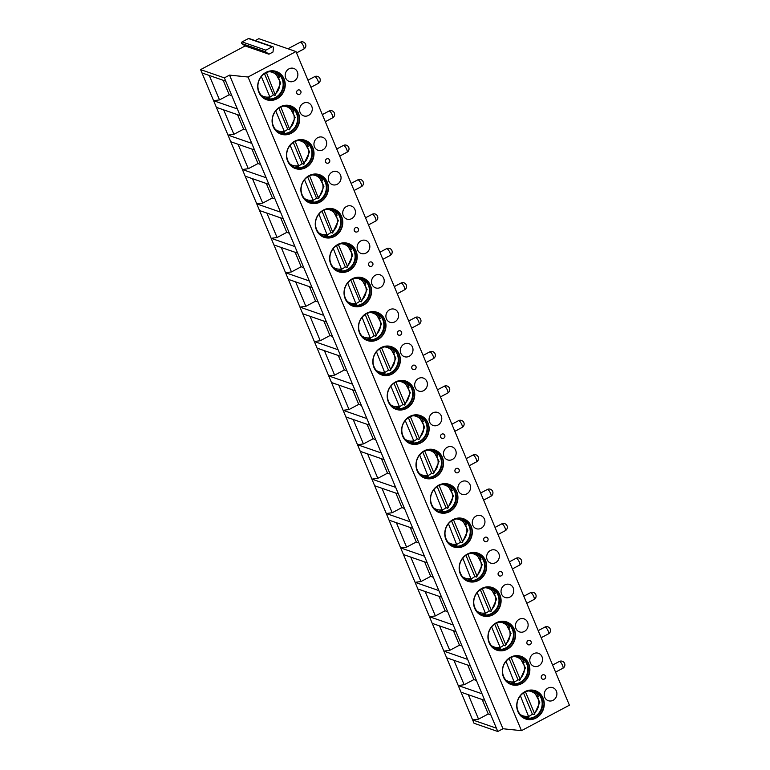 <?xml version="1.0" encoding="UTF-8"?>
<svg xmlns="http://www.w3.org/2000/svg" width="770" height="770" viewBox="0 0 770 770"><rect width="100%" height="100%" fill="white"/><g stroke="black" fill="none" stroke-linecap="round" stroke-linejoin="round"><path stroke-width="1.16" d="M255.207 40.618L258.845 38.683L295.978 51.561L569.405 705.204L521.463 730.663L502.964 728.747L497.786 731.5L474.022 723.261L472.636 719.94L478.545 719.151L488.247 713.992L490.837 714.887M502.964 728.747L229.537 75.114L224.359 77.866L225.754 81.177L201.99 72.938L216.38 107.338L240.144 115.587L251.761 143.345L254.533 149.986L230.769 141.738L245.158 176.147L268.922 184.386L280.54 212.154L283.312 218.786L259.548 210.547L273.937 244.947L297.701 253.186L309.319 280.954L312.091 287.595L288.327 279.346L302.726 313.756L326.49 321.995L340.879 356.394L317.115 348.156L331.504 382.555L355.268 390.794L366.886 418.562L369.658 425.204L345.894 416.955L360.283 451.364L384.047 459.603L395.664 487.372L398.436 494.003L374.672 485.764L389.062 520.164L412.826 528.403L427.225 562.812L403.461 554.564L417.85 588.963L441.614 597.212L456.004 631.612L432.24 623.373L446.629 657.773L470.393 666.012L482.01 693.78L484.782 700.421L461.018 692.172L472.636 719.94L496.4 728.179L497.786 731.5M201.99 72.938L200.595 69.618L245.149 45.959L241.924 43.601A0.991 0.905 -70.9 0 1 242.098 41.907L248.402 38.558A0.991 0.905 -70.9 0 1 249.095 38.5L272.859 46.739A0.991 0.905 -70.9 0 1 273.437 47.73L272.994 52.033L268.913 54.198L265.689 51.85A0.991 0.905 -70.9 0 1 265.862 50.156L272.166 46.806A0.991 0.905 -70.9 0 1 272.859 46.739M216.38 107.338L227.987 135.106L233.897 134.317L243.609 129.158L246.198 130.053M230.769 141.738L227.987 135.106L251.761 143.345M245.158 176.147L256.776 203.906L262.686 203.116L272.387 197.967L274.977 198.862M259.548 210.547L256.776 203.906L280.54 212.154M273.937 244.947L285.555 272.715L291.464 271.925L301.176 266.767L303.755 267.662M288.327 279.346L285.555 272.715L309.319 280.954M302.726 313.756L314.333 341.514L320.243 340.725L329.955 335.566L332.544 336.471M317.115 348.156L314.333 341.514L338.097 349.763M331.504 382.555L343.122 410.323L349.031 409.534L358.733 404.375L361.322 405.27M345.894 416.955L343.122 410.323L366.886 418.562M360.283 451.364L371.9 479.123L377.81 478.334L387.512 473.175L390.101 474.079M374.672 485.764L371.9 479.123L395.664 487.372M389.062 520.164L400.679 547.932L406.589 547.133L416.3 541.984L418.88 542.879M403.461 554.564L400.679 547.932L424.443 556.171M417.85 588.963L429.458 616.731L435.368 615.942L445.079 610.783L447.668 611.688M432.24 623.373L429.458 616.731L453.222 624.98M446.629 657.773L458.246 685.541L464.156 684.742L473.858 679.592L476.447 680.488M461.018 692.172L458.246 685.541L482.01 693.78M468.314 694.704L478.545 719.151M224.359 77.866L200.595 69.618M240.144 115.587L237.362 108.945L213.598 100.706L219.508 99.907L229.219 94.758L231.809 95.653M268.922 184.386L266.15 177.755L242.386 169.506L248.296 168.717L257.998 163.558L260.587 164.453M297.701 253.186L294.929 246.554L271.165 238.315L277.075 237.516L286.777 232.367L289.366 233.262M326.49 321.995L323.708 315.353L299.944 307.114L305.854 306.325L315.565 301.166L318.145 302.061M355.268 390.794L352.487 384.163L328.723 375.924L334.632 375.125L344.344 369.975L346.933 370.87M384.047 459.603L381.275 452.962L357.511 444.723L363.421 443.934L373.123 438.775L375.712 439.67M412.826 528.403L410.054 521.771L386.29 513.523L392.2 512.733L401.911 507.584L404.491 508.479M441.614 597.212L438.833 590.571L415.069 582.332L420.978 581.543L430.69 576.384L433.279 577.279M470.393 666.012L467.621 659.38L443.857 651.131L449.757 650.342L459.469 645.193L462.058 646.088M225.754 81.177L237.362 108.945M484.782 700.421L496.4 728.179M456.004 631.612L467.621 659.38M427.225 562.812L438.833 590.571M398.436 494.003L410.054 521.771M369.658 425.204L381.275 452.962M340.879 356.394L352.487 384.163M312.091 287.595L323.708 315.353M283.312 218.786L294.929 246.554M254.533 149.986L266.15 177.755M482.193 699.516L488.247 713.992M453.925 660.304L464.156 684.742M467.804 665.116L473.858 679.592M439.535 625.904L449.757 650.342M453.414 630.717L459.469 645.193M425.146 591.495L435.368 615.942M439.025 596.317L445.079 610.783M410.757 557.095L420.978 581.543M424.636 561.907L430.69 576.384M396.367 522.695L406.589 547.133M410.246 527.508L416.3 541.984M381.978 488.296L392.2 512.733M395.857 493.108L401.911 507.584M367.588 453.896L377.81 478.334M381.458 458.708L387.512 473.175M353.189 419.486L363.421 443.934M367.069 424.299L373.123 438.775M338.8 385.087L349.031 409.534M352.679 389.899L358.733 404.375M324.411 350.687L334.632 375.125M338.29 355.499L344.344 369.975M310.021 316.287L320.243 340.725M323.9 321.1L329.955 335.566M295.632 281.878L305.854 306.325M309.511 286.7L315.565 301.166M281.243 247.478L291.464 271.925M295.122 252.291L301.176 266.767M266.853 213.078L277.075 237.516M280.723 217.891L286.777 232.367M252.454 178.678L262.686 203.116M266.333 183.491L272.387 197.967M238.065 144.269L248.296 168.717M251.944 149.091L257.998 163.558M223.675 109.869L233.897 134.317M237.555 114.682L243.609 129.158M295.978 51.561L248.046 77.019L229.537 75.114M245.149 45.959L268.913 54.198M521.463 730.663L248.046 77.019M258.845 92.313A14.948 13.629 109.1 0 0 266.564 99.725A14.948 13.629 109.1 0 0 281.435 95.191A14.948 13.629 109.1 0 0 284.082 78.906A14.948 13.629 109.1 0 0 276.363 71.485A14.948 13.629 109.1 0 0 261.482 76.028A14.948 13.629 109.1 0 0 258.845 92.313M297.345 71.86A6.901 6.295 109.1 0 0 293.784 68.434A6.901 6.295 109.1 0 0 286.921 70.532A6.901 6.295 109.1 0 0 285.699 78.049A6.901 6.295 109.1 0 0 289.26 81.466A6.901 6.295 109.1 0 0 296.132 79.377A6.901 6.295 109.1 0 0 297.345 71.86M273.235 126.713A14.948 13.629 109.1 0 0 280.954 134.124A14.948 13.629 109.1 0 0 295.834 129.591A14.948 13.629 109.1 0 0 298.471 113.305A14.948 13.629 109.1 0 0 290.752 105.894A14.948 13.629 109.1 0 0 275.872 110.428A14.948 13.629 109.1 0 0 273.235 126.713M311.744 106.26A6.901 6.295 109.1 0 0 308.173 102.834A6.901 6.295 109.1 0 0 301.311 104.932A6.901 6.295 109.1 0 0 300.088 112.449A6.901 6.295 109.1 0 0 303.659 115.875A6.901 6.295 109.1 0 0 310.522 113.777A6.901 6.295 109.1 0 0 311.744 106.26M287.624 161.113A14.948 13.629 109.1 0 0 295.343 168.534A14.948 13.629 109.1 0 0 310.223 163.991A14.948 13.629 109.1 0 0 312.861 147.705A14.948 13.629 109.1 0 0 305.141 140.294A14.948 13.629 109.1 0 0 290.261 144.827A14.948 13.629 109.1 0 0 287.624 161.113M326.133 140.66A6.901 6.295 109.1 0 0 322.563 137.243A6.901 6.295 109.1 0 0 315.7 139.332A6.901 6.295 109.1 0 0 314.478 146.849A6.901 6.295 109.1 0 0 318.048 150.275A6.901 6.295 109.1 0 0 324.911 148.177A6.901 6.295 109.1 0 0 326.133 140.66M302.013 195.513A14.948 13.629 109.1 0 0 309.733 202.934A14.948 13.629 109.1 0 0 324.613 198.4A14.948 13.629 109.1 0 0 327.25 182.115A14.948 13.629 109.1 0 0 319.531 174.694A14.948 13.629 109.1 0 0 304.66 179.227A14.948 13.629 109.1 0 0 302.013 195.513M340.523 175.069A6.901 6.295 109.1 0 0 336.952 171.643A6.901 6.295 109.1 0 0 330.089 173.741A6.901 6.295 109.1 0 0 328.867 181.248A6.901 6.295 109.1 0 0 332.438 184.675A6.901 6.295 109.1 0 0 339.3 182.586A6.901 6.295 109.1 0 0 340.523 175.069M316.403 229.922A14.948 13.629 109.1 0 0 324.122 237.333A14.948 13.629 109.1 0 0 339.002 232.8A14.948 13.629 109.1 0 0 341.639 216.514A14.948 13.629 109.1 0 0 333.92 209.094A14.948 13.629 109.1 0 0 319.05 213.637A14.948 13.629 109.1 0 0 316.403 229.922M354.912 209.469A6.901 6.295 109.1 0 0 351.351 206.042A6.901 6.295 109.1 0 0 344.479 208.141A6.901 6.295 109.1 0 0 343.266 215.658A6.901 6.295 109.1 0 0 346.827 219.075A6.901 6.295 109.1 0 0 353.69 216.986A6.901 6.295 109.1 0 0 354.912 209.469M330.792 264.322A14.948 13.629 109.1 0 0 338.521 271.733A14.948 13.629 109.1 0 0 353.392 267.2A14.948 13.629 109.1 0 0 356.038 250.914A14.948 13.629 109.1 0 0 348.31 243.503A14.948 13.629 109.1 0 0 333.439 248.036A14.948 13.629 109.1 0 0 330.792 264.322M369.302 243.869A6.901 6.295 109.1 0 0 365.74 240.442A6.901 6.295 109.1 0 0 358.868 242.54A6.901 6.295 109.1 0 0 357.655 250.058A6.901 6.295 109.1 0 0 361.217 253.484A6.901 6.295 109.1 0 0 368.079 251.386A6.901 6.295 109.1 0 0 369.302 243.869M345.181 298.721A14.948 13.629 109.1 0 0 352.91 306.142A14.948 13.629 109.1 0 0 367.781 301.599A14.948 13.629 109.1 0 0 370.428 285.314A14.948 13.629 109.1 0 0 362.699 277.903A14.948 13.629 109.1 0 0 347.828 282.436A14.948 13.629 109.1 0 0 345.181 298.721M383.691 278.268A6.901 6.295 109.1 0 0 380.13 274.851A6.901 6.295 109.1 0 0 373.267 276.94A6.901 6.295 109.1 0 0 372.045 284.457A6.901 6.295 109.1 0 0 375.606 287.884A6.901 6.295 109.1 0 0 382.469 285.786A6.901 6.295 109.1 0 0 383.691 278.268M359.571 333.121A14.948 13.629 109.1 0 0 367.3 340.542A14.948 13.629 109.1 0 0 382.17 336.009A14.948 13.629 109.1 0 0 384.817 319.723A14.948 13.629 109.1 0 0 377.098 312.302A14.948 13.629 109.1 0 0 362.218 316.836A14.948 13.629 109.1 0 0 359.571 333.121M398.08 312.678A6.901 6.295 109.1 0 0 394.519 309.251A6.901 6.295 109.1 0 0 387.656 311.34A6.901 6.295 109.1 0 0 386.434 318.857A6.901 6.295 109.1 0 0 389.995 322.284A6.901 6.295 109.1 0 0 396.868 320.185A6.901 6.295 109.1 0 0 398.08 312.678M373.97 367.531A14.948 13.629 109.1 0 0 381.689 374.942A14.948 13.629 109.1 0 0 396.56 370.409A14.948 13.629 109.1 0 0 399.207 354.123A14.948 13.629 109.1 0 0 391.487 346.702A14.948 13.629 109.1 0 0 376.607 351.245A14.948 13.629 109.1 0 0 373.97 367.531M412.47 347.078A6.901 6.295 109.1 0 0 408.909 343.651A6.901 6.295 109.1 0 0 402.046 345.749A6.901 6.295 109.1 0 0 400.824 353.266A6.901 6.295 109.1 0 0 404.385 356.683A6.901 6.295 109.1 0 0 411.257 354.595A6.901 6.295 109.1 0 0 412.47 347.078M388.359 401.93A14.948 13.629 109.1 0 0 396.078 409.342A14.948 13.629 109.1 0 0 410.959 404.808A14.948 13.629 109.1 0 0 413.596 388.523A14.948 13.629 109.1 0 0 405.877 381.102A14.948 13.629 109.1 0 0 390.996 385.645A14.948 13.629 109.1 0 0 388.359 401.93M426.869 381.477A6.901 6.295 109.1 0 0 423.298 378.051A6.901 6.295 109.1 0 0 416.435 380.149A6.901 6.295 109.1 0 0 415.213 387.666A6.901 6.295 109.1 0 0 418.784 391.083A6.901 6.295 109.1 0 0 425.646 388.994A6.901 6.295 109.1 0 0 426.869 381.477M402.749 436.33A14.948 13.629 109.1 0 0 410.468 443.751A14.948 13.629 109.1 0 0 425.348 439.208A14.948 13.629 109.1 0 0 427.985 422.923A14.948 13.629 109.1 0 0 420.266 415.511A14.948 13.629 109.1 0 0 405.386 420.045A14.948 13.629 109.1 0 0 402.749 436.33M441.258 415.877A6.901 6.295 109.1 0 0 437.687 412.46A6.901 6.295 109.1 0 0 430.825 414.549A6.901 6.295 109.1 0 0 429.602 422.066A6.901 6.295 109.1 0 0 433.173 425.492A6.901 6.295 109.1 0 0 440.036 423.394A6.901 6.295 109.1 0 0 441.258 415.877M417.138 470.73A14.948 13.629 109.1 0 0 424.857 478.151A14.948 13.629 109.1 0 0 439.737 473.608A14.948 13.629 109.1 0 0 442.375 457.332A14.948 13.629 109.1 0 0 434.655 449.911A14.948 13.629 109.1 0 0 419.785 454.444A14.948 13.629 109.1 0 0 417.138 470.73M455.647 450.277A6.901 6.295 109.1 0 0 452.086 446.86A6.901 6.295 109.1 0 0 445.214 448.949A6.901 6.295 109.1 0 0 444.001 456.466A6.901 6.295 109.1 0 0 447.562 459.892A6.901 6.295 109.1 0 0 454.425 457.794A6.901 6.295 109.1 0 0 455.647 450.277M431.527 505.13A14.948 13.629 109.1 0 0 439.256 512.55A14.948 13.629 109.1 0 0 454.127 508.017A14.948 13.629 109.1 0 0 456.774 491.732A14.948 13.629 109.1 0 0 449.045 484.311A14.948 13.629 109.1 0 0 434.174 488.854A14.948 13.629 109.1 0 0 431.527 505.13M470.037 484.686A6.901 6.295 109.1 0 0 466.476 481.26A6.901 6.295 109.1 0 0 459.603 483.358A6.901 6.295 109.1 0 0 458.391 490.865A6.901 6.295 109.1 0 0 461.952 494.292A6.901 6.295 109.1 0 0 468.815 492.203A6.901 6.295 109.1 0 0 470.037 484.686M445.917 539.539A14.948 13.629 109.1 0 0 453.646 546.95A14.948 13.629 109.1 0 0 468.516 542.417A14.948 13.629 109.1 0 0 471.163 526.131A14.948 13.629 109.1 0 0 463.434 518.711A14.948 13.629 109.1 0 0 448.564 523.254A14.948 13.629 109.1 0 0 445.917 539.539M484.426 519.086A6.901 6.295 109.1 0 0 480.865 515.659A6.901 6.295 109.1 0 0 474.002 517.758A6.901 6.295 109.1 0 0 472.78 525.275A6.901 6.295 109.1 0 0 476.341 528.692A6.901 6.295 109.1 0 0 483.204 526.603A6.901 6.295 109.1 0 0 484.426 519.086M460.306 573.939A14.948 13.629 109.1 0 0 468.035 581.36A14.948 13.629 109.1 0 0 482.906 576.817A14.948 13.629 109.1 0 0 485.552 560.531A14.948 13.629 109.1 0 0 477.824 553.12A14.948 13.629 109.1 0 0 462.953 557.653A14.948 13.629 109.1 0 0 460.306 573.939M498.816 553.486A6.901 6.295 109.1 0 0 495.254 550.069A6.901 6.295 109.1 0 0 488.392 552.157A6.901 6.295 109.1 0 0 487.169 559.675A6.901 6.295 109.1 0 0 490.731 563.101A6.901 6.295 109.1 0 0 497.603 561.003A6.901 6.295 109.1 0 0 498.816 553.486M474.705 608.338A14.948 13.629 109.1 0 0 482.424 615.759A14.948 13.629 109.1 0 0 497.295 611.216A14.948 13.629 109.1 0 0 499.942 594.931A14.948 13.629 109.1 0 0 492.222 587.52A14.948 13.629 109.1 0 0 477.342 592.053A14.948 13.629 109.1 0 0 474.705 608.338M513.205 587.885A6.901 6.295 109.1 0 0 509.644 584.469A6.901 6.295 109.1 0 0 502.781 586.557A6.901 6.295 109.1 0 0 501.559 594.074A6.901 6.295 109.1 0 0 505.12 597.501A6.901 6.295 109.1 0 0 511.992 595.403A6.901 6.295 109.1 0 0 513.205 587.885M489.094 642.738A14.948 13.629 109.1 0 0 496.814 650.159A14.948 13.629 109.1 0 0 511.694 645.626A14.948 13.629 109.1 0 0 514.331 629.34A14.948 13.629 109.1 0 0 506.612 621.919A14.948 13.629 109.1 0 0 491.732 626.453A14.948 13.629 109.1 0 0 489.094 642.738M527.604 622.295A6.901 6.295 109.1 0 0 524.033 618.868A6.901 6.295 109.1 0 0 517.171 620.966A6.901 6.295 109.1 0 0 515.948 628.474A6.901 6.295 109.1 0 0 519.519 631.9A6.901 6.295 109.1 0 0 526.382 629.812A6.901 6.295 109.1 0 0 527.604 622.295M503.484 677.148A14.948 13.629 109.1 0 0 511.203 684.559A14.948 13.629 109.1 0 0 526.083 680.025A14.948 13.629 109.1 0 0 528.721 663.74A14.948 13.629 109.1 0 0 521.001 656.319A14.948 13.629 109.1 0 0 506.121 660.862A14.948 13.629 109.1 0 0 503.484 677.148M541.993 656.694A6.901 6.295 109.1 0 0 538.423 653.268A6.901 6.295 109.1 0 0 531.56 655.366A6.901 6.295 109.1 0 0 530.337 662.883A6.901 6.295 109.1 0 0 533.908 666.3A6.901 6.295 109.1 0 0 540.771 664.212A6.901 6.295 109.1 0 0 541.993 656.694M517.873 711.547A14.948 13.629 109.1 0 0 525.592 718.959A14.948 13.629 109.1 0 0 540.473 714.425A14.948 13.629 109.1 0 0 543.11 698.14A14.948 13.629 109.1 0 0 535.391 690.729A14.948 13.629 109.1 0 0 520.52 695.262A14.948 13.629 109.1 0 0 517.873 711.547M556.383 691.094A6.901 6.295 109.1 0 0 552.812 687.668A6.901 6.295 109.1 0 0 545.949 689.766A6.901 6.295 109.1 0 0 544.727 697.283A6.901 6.295 109.1 0 0 548.298 700.71A6.901 6.295 109.1 0 0 555.16 698.611A6.901 6.295 109.1 0 0 556.383 691.094M297.875 90.119A2.3 2.098 109.1 0 0 297.971 94.325A2.3 2.3 0 0 0 301.012 91.977A2.3 2.3 0 0 0 299.472 89.984A2.3 2.098 109.1 0 0 297.875 90.119M326.653 158.928A2.3 2.098 109.1 0 0 326.75 163.134A2.3 2.3 0 0 0 329.791 160.776A2.3 2.3 0 0 0 328.251 158.784A2.3 2.098 109.1 0 0 326.653 158.928M355.432 227.727A2.3 2.098 109.1 0 0 355.528 231.934A2.3 2.3 0 0 0 358.579 229.585A2.3 2.3 0 0 0 357.039 227.593A2.3 2.098 109.1 0 0 355.432 227.727M369.821 262.137A2.3 2.098 109.1 0 0 369.918 266.333A2.3 2.3 0 0 0 372.969 263.985A2.3 2.3 0 0 0 371.429 261.993A2.3 2.098 109.1 0 0 369.821 262.137M398.6 330.936A2.3 2.098 109.1 0 0 398.696 335.142A2.3 2.3 0 0 0 401.748 332.794A2.3 2.3 0 0 0 400.208 330.792A2.3 2.098 109.1 0 0 398.6 330.936M412.999 365.336A2.3 2.098 109.1 0 0 413.095 369.542A2.3 2.3 0 0 0 416.137 367.194A2.3 2.3 0 0 0 414.597 365.201A2.3 2.098 109.1 0 0 412.999 365.336M441.778 434.145A2.3 2.098 109.1 0 0 441.874 438.342A2.3 2.3 0 0 0 444.916 435.993A2.3 2.3 0 0 0 443.376 434.001A2.3 2.098 109.1 0 0 441.778 434.145M456.167 468.545A2.3 2.098 109.1 0 0 456.264 472.751A2.3 2.3 0 0 0 459.305 470.403A2.3 2.3 0 0 0 457.775 468.401A2.3 2.098 109.1 0 0 456.167 468.545M484.946 537.345A2.3 2.098 109.1 0 0 485.042 541.551A2.3 2.3 0 0 0 488.093 539.202A2.3 2.3 0 0 0 486.553 537.21A2.3 2.098 109.1 0 0 484.946 537.345M499.335 571.754A2.3 2.098 109.1 0 0 499.432 575.95A2.3 2.3 0 0 0 502.483 573.602A2.3 2.3 0 0 0 500.943 571.61A2.3 2.098 109.1 0 0 499.335 571.754M528.124 640.553A2.3 2.098 109.1 0 0 528.22 644.76A2.3 2.3 0 0 0 531.262 642.411A2.3 2.3 0 0 0 529.721 640.409A2.3 2.098 109.1 0 0 528.124 640.553M542.513 674.953A2.3 2.098 109.1 0 0 542.609 679.159A2.3 2.3 0 0 0 545.651 676.811A2.3 2.3 0 0 0 544.111 674.818A2.3 2.098 109.1 0 0 542.513 674.953M266.42 99.677A14.948 13.629 109.1 0 0 281.194 95.018A14.948 13.629 109.1 0 0 283.784 78.8A14.948 13.629 -70.9 0 0 276.209 71.437M258.98 91.649A13.985 12.753 -70.9 0 1 261.454 76.403A13.985 12.753 -70.9 0 1 275.381 72.159A13.985 12.753 -70.9 0 1 282.6 79.108A13.985 12.753 109.1 0 1 280.136 94.344A13.985 12.753 109.1 0 1 266.208 98.589A13.985 12.753 109.1 0 1 258.98 91.649M265.948 98.493A13.985 12.753 109.1 0 0 279.703 94.046A13.985 12.753 109.1 0 0 282.07 78.915A13.985 12.753 -70.9 0 0 275.111 72.072M266.959 98.772A14.948 13.629 109.1 0 0 269.452 98.348L269.385 98.175M269.923 97.03A14.948 13.629 109.1 0 0 273.331 94.854L264.476 73.699M266.439 72.621L275.342 95.114A14.948 13.629 109.1 0 1 274.957 95.422L273.331 94.854M279.548 77.578A14.948 13.629 109.1 0 0 279.433 77.289A14.948 13.629 -70.9 0 0 276.083 72.486M274.957 95.422L280.771 83.054L274.9 72.005M261.213 95.22A12.84 11.704 109.1 0 0 269.846 96.847L269.962 98.04L265.746 98.416M269.846 96.847L261.348 76.528M280.809 134.076A14.948 13.629 109.1 0 0 295.584 129.427A14.948 13.629 109.1 0 0 298.173 113.209A14.948 13.629 -70.9 0 0 290.598 105.837M273.369 126.049A13.985 12.753 -70.9 0 1 275.843 110.813A13.985 12.753 -70.9 0 1 289.77 106.568A13.985 12.753 -70.9 0 1 296.999 113.508A13.985 12.753 109.1 0 1 294.525 128.744A13.985 12.753 109.1 0 1 280.598 132.989A13.985 12.753 109.1 0 1 273.369 126.049M280.338 132.902A13.985 12.753 109.1 0 0 294.092 128.446A13.985 12.753 109.1 0 0 296.469 113.325A13.985 12.753 -70.9 0 0 289.501 106.472M281.348 133.172A14.948 13.629 109.1 0 0 283.841 132.748L283.774 132.584M284.313 131.429A14.948 13.629 109.1 0 0 287.72 129.264L278.865 108.098M280.829 107.02L289.732 129.514A14.948 13.629 109.1 0 1 289.347 129.822L287.72 129.264M293.938 111.977A14.948 13.629 109.1 0 0 293.822 111.698A14.948 13.629 -70.9 0 0 290.473 106.886M289.347 129.822L295.17 117.454L289.299 106.414M275.602 129.63A12.84 11.704 109.1 0 0 284.236 131.247L284.351 132.45L280.136 132.815M284.236 131.247L275.747 110.938M295.199 168.476A14.948 13.629 109.1 0 0 309.973 163.827A14.948 13.629 109.1 0 0 312.562 147.609A14.948 13.629 -70.9 0 0 304.987 140.246M287.759 160.449A13.985 12.753 -70.9 0 1 290.232 145.212A13.985 12.753 -70.9 0 1 304.16 140.968A13.985 12.753 -70.9 0 1 311.388 147.907A13.985 12.753 109.1 0 1 308.914 163.144A13.985 12.753 109.1 0 1 294.987 167.398A13.985 12.753 109.1 0 1 287.759 160.449M294.727 167.302A13.985 12.753 109.1 0 0 308.481 162.845A13.985 12.753 109.1 0 0 310.859 147.725A13.985 12.753 -70.9 0 0 303.89 140.881M295.747 167.571A14.948 13.629 109.1 0 0 298.231 167.148L298.163 166.984M298.702 165.829A14.948 13.629 109.1 0 0 302.11 163.663L293.255 142.508M295.218 141.42L304.121 163.914A14.948 13.629 109.1 0 1 303.736 164.231L302.11 163.663M308.327 146.377A14.948 13.629 109.1 0 0 308.212 146.098A14.948 13.629 -70.9 0 0 304.862 141.285M303.736 164.231L309.559 151.854L303.688 140.814M289.992 164.029A12.84 11.704 109.1 0 0 298.625 165.646L298.741 166.849L294.525 167.225M298.625 165.646L290.136 145.338M309.588 202.885A14.948 13.629 109.1 0 0 324.372 198.227A14.948 13.629 109.1 0 0 326.952 182.009A14.948 13.629 -70.9 0 0 319.386 174.646M302.158 194.858A13.985 12.753 -70.9 0 1 304.631 179.612A13.985 12.753 -70.9 0 1 318.549 175.368A13.985 12.753 -70.9 0 1 325.777 182.307A13.985 12.753 109.1 0 1 323.304 197.553A13.985 12.753 109.1 0 1 309.386 201.798A13.985 12.753 109.1 0 1 302.158 194.858M309.117 201.702A13.985 12.753 109.1 0 0 322.871 197.245A13.985 12.753 109.1 0 0 325.248 182.124A13.985 12.753 -70.9 0 0 318.28 175.281M310.137 201.981A14.948 13.629 109.1 0 0 312.63 201.548L312.553 201.384M313.092 200.229A14.948 13.629 109.1 0 0 316.499 198.063L307.654 176.908M309.607 175.83L318.511 198.314A14.948 13.629 109.1 0 1 318.125 198.631L316.499 198.063M322.717 180.786A14.948 13.629 109.1 0 0 322.601 180.498A14.948 13.629 -70.9 0 0 319.252 175.695M318.125 198.631L317.914 198.111L318.684 198.304M304.381 198.429A12.84 11.704 109.1 0 0 313.024 200.046L313.13 201.249L308.914 201.624M313.024 200.046L304.525 179.737M323.978 237.285A14.948 13.629 109.1 0 0 338.762 232.627A14.948 13.629 109.1 0 0 341.351 216.409A14.948 13.629 -70.9 0 0 333.776 209.045M316.547 229.258A13.985 12.753 -70.9 0 1 319.021 214.012A13.985 12.753 -70.9 0 1 332.938 209.767A13.985 12.753 -70.9 0 1 340.167 216.707A13.985 12.753 109.1 0 1 337.693 231.953A13.985 12.753 109.1 0 1 323.775 236.198A13.985 12.753 109.1 0 1 316.547 229.258M323.506 236.101A13.985 12.753 109.1 0 0 337.26 231.655A13.985 12.753 109.1 0 0 339.637 216.524A13.985 12.753 -70.9 0 0 332.669 209.681M324.526 236.38A14.948 13.629 109.1 0 0 327.019 235.957L326.952 235.784M327.481 234.638A14.948 13.629 109.1 0 0 330.888 232.463L322.043 211.307M323.997 210.229L332.9 232.723A14.948 13.629 109.1 0 1 332.515 233.031L330.888 232.463M337.116 215.186A14.948 13.629 109.1 0 0 337 214.897A14.948 13.629 -70.9 0 0 333.641 210.095M332.515 233.031L338.338 220.663L332.467 209.613M327.404 235.639L323.304 236.024A14.37 13.109 -70.9 0 0 327.404 235.639L318.915 214.137M338.367 271.685A14.948 13.629 109.1 0 0 353.151 267.036A14.948 13.629 109.1 0 0 355.74 250.808A14.948 13.629 -70.9 0 0 348.165 243.445M330.936 263.658A13.985 12.753 -70.9 0 1 333.41 248.421A13.985 12.753 -70.9 0 1 347.328 244.167A13.985 12.753 -70.9 0 1 354.556 251.116A13.985 12.753 109.1 0 1 352.083 266.353A13.985 12.753 109.1 0 1 338.165 270.597A13.985 12.753 109.1 0 1 330.936 263.658M337.895 270.501A13.985 12.753 109.1 0 0 351.649 266.054A13.985 12.753 109.1 0 0 354.027 250.933A13.985 12.753 -70.9 0 0 347.068 244.08M338.916 270.78A14.948 13.629 109.1 0 0 341.408 270.357L341.341 270.183M341.87 269.038A14.948 13.629 109.1 0 0 345.278 266.872L336.432 245.707M347.27 267.113A14.948 13.629 109.1 0 1 346.904 267.431L345.278 266.872M351.505 249.586A14.948 13.629 109.1 0 0 351.389 249.307A14.948 13.629 -70.9 0 0 348.03 244.494M346.904 267.431L347.299 265.929L338.396 244.629M341.793 270.039L337.693 270.424A14.37 13.109 -70.9 0 0 341.793 270.039L333.304 248.546M346.856 244.023L352.727 255.062L347.289 267.123M352.756 306.085A14.948 13.629 109.1 0 0 367.54 301.436A14.948 13.629 109.1 0 0 370.129 285.218A14.948 13.629 -70.9 0 0 362.555 277.855M345.326 298.057A13.985 12.753 -70.9 0 1 347.799 282.821A13.985 12.753 -70.9 0 1 361.717 278.576A13.985 12.753 -70.9 0 1 368.945 285.516A13.985 12.753 109.1 0 1 366.472 300.752A13.985 12.753 109.1 0 1 352.554 305.007A13.985 12.753 109.1 0 1 345.326 298.057M352.294 304.91A13.985 12.753 109.1 0 0 366.039 300.454A13.985 12.753 109.1 0 0 368.416 285.333A13.985 12.753 -70.9 0 0 361.457 278.48M353.305 305.18A14.948 13.629 109.1 0 0 355.798 304.756L355.73 304.593M356.26 303.438A14.948 13.629 109.1 0 0 359.677 301.272L350.822 280.116M352.785 279.029L361.679 301.522A14.948 13.629 109.1 0 1 361.303 301.83L359.677 301.272M365.894 283.986A14.948 13.629 109.1 0 0 365.779 283.707A14.948 13.629 -70.9 0 0 362.42 278.894M361.303 301.83L367.117 289.462L361.245 278.422M356.183 304.448L352.092 304.833A14.37 13.109 -70.9 0 0 356.183 304.448L347.694 282.946M367.146 340.484A14.948 13.629 109.1 0 0 381.93 335.836A14.948 13.629 109.1 0 0 384.519 319.617A14.948 13.629 -70.9 0 0 376.944 312.254M359.715 332.467A13.985 12.753 -70.9 0 1 362.189 317.221A13.985 12.753 -70.9 0 1 376.106 312.976A13.985 12.753 -70.9 0 1 383.335 319.916A13.985 12.753 109.1 0 1 380.861 335.162A13.985 12.753 109.1 0 1 366.944 339.406A13.985 12.753 109.1 0 1 359.715 332.467M366.684 339.31A13.985 12.753 109.1 0 0 380.438 334.854A13.985 12.753 109.1 0 0 382.806 319.733A13.985 12.753 -70.9 0 0 375.847 312.889M367.694 339.589A14.948 13.629 109.1 0 0 370.187 339.156L370.12 338.993M370.659 337.838A14.948 13.629 109.1 0 0 374.066 335.672L365.211 314.516M376.058 335.922A14.948 13.629 109.1 0 1 375.693 336.24L374.066 335.672M380.284 318.395A14.948 13.629 109.1 0 0 380.168 318.106A14.948 13.629 -70.9 0 0 376.809 313.303M375.693 336.24L376.087 334.738L367.175 313.428M370.572 338.848L366.481 339.233A14.37 13.109 -70.9 0 0 370.572 338.848L362.083 317.346M375.635 312.822L381.506 323.872L376.078 335.922M381.545 374.894A14.948 13.629 109.1 0 0 396.319 370.235A14.948 13.629 109.1 0 0 398.908 354.017A14.948 13.629 -70.9 0 0 391.333 346.654M374.105 366.867A13.985 12.753 -70.9 0 1 376.578 351.62A13.985 12.753 -70.9 0 1 390.506 347.376A13.985 12.753 -70.9 0 1 397.734 354.315A13.985 12.753 109.1 0 1 395.26 369.561A13.985 12.753 109.1 0 1 381.333 373.806A13.985 12.753 109.1 0 1 374.105 366.867M381.073 373.71A13.985 12.753 109.1 0 0 394.827 369.263A13.985 12.753 109.1 0 0 397.204 354.133A13.985 12.753 -70.9 0 0 390.236 347.289M382.084 373.989A14.948 13.629 109.1 0 0 384.577 373.556L384.509 373.392M385.048 372.237A14.948 13.629 109.1 0 0 388.455 370.072L379.6 348.916M390.448 370.322A14.948 13.629 109.1 0 1 390.082 370.639L388.455 370.072M394.673 352.795A14.948 13.629 109.1 0 0 394.558 352.506A14.948 13.629 -70.9 0 0 391.208 347.703M390.082 370.639L390.477 369.138L381.564 347.838M384.962 373.248L380.871 373.633A14.37 13.109 -70.9 0 0 384.962 373.248L376.472 351.746M390.034 347.222L395.896 358.271L390.467 370.322M395.934 409.293A14.948 13.629 109.1 0 0 410.708 404.645A14.948 13.629 109.1 0 0 413.298 388.417A14.948 13.629 -70.9 0 0 405.723 381.054M388.494 401.266A13.985 12.753 -70.9 0 1 390.967 386.03A13.985 12.753 -70.9 0 1 404.895 381.776A13.985 12.753 -70.9 0 1 412.123 388.725A13.985 12.753 109.1 0 1 409.65 403.961A13.985 12.753 109.1 0 1 395.722 408.206A13.985 12.753 109.1 0 1 388.494 401.266M395.462 408.11A13.985 12.753 109.1 0 0 409.217 403.663A13.985 12.753 109.1 0 0 411.594 388.542A13.985 12.753 -70.9 0 0 404.625 381.689M396.483 408.389A14.948 13.629 109.1 0 0 398.966 407.965L398.899 407.792M399.438 406.647A14.948 13.629 109.1 0 0 402.845 404.481L393.99 383.316M404.837 404.722A14.948 13.629 109.1 0 1 404.471 405.039L402.845 404.481M409.062 387.195A14.948 13.629 109.1 0 0 408.947 386.915A14.948 13.629 -70.9 0 0 405.597 382.103M404.471 405.039L404.866 403.538L395.953 382.238M390.727 404.837A12.84 11.704 109.1 0 0 399.361 406.464L399.476 407.657L395.26 408.033M399.361 406.464L390.871 386.145M404.423 381.631L410.294 392.671L404.856 404.731M410.323 443.693A14.948 13.629 109.1 0 0 425.107 439.044A14.948 13.629 109.1 0 0 427.687 422.826A14.948 13.629 -70.9 0 0 420.112 415.454M402.883 435.666A13.985 12.753 -70.9 0 1 405.357 420.43A13.985 12.753 -70.9 0 1 419.284 416.185A13.985 12.753 -70.9 0 1 426.513 423.125A13.985 12.753 109.1 0 1 424.039 438.361A13.985 12.753 109.1 0 1 410.112 442.606A13.985 12.753 109.1 0 1 402.883 435.666M409.852 442.519A13.985 12.753 109.1 0 0 423.606 438.063A13.985 12.753 109.1 0 0 425.983 422.942A13.985 12.753 -70.9 0 0 419.015 416.089M410.872 442.789A14.948 13.629 109.1 0 0 413.365 442.365L413.288 442.201M413.827 441.046A14.948 13.629 109.1 0 0 417.234 438.881L408.379 417.715M419.226 439.121A14.948 13.629 109.1 0 1 418.861 439.439L417.234 438.881M423.452 421.594A14.948 13.629 109.1 0 0 423.336 421.315A14.948 13.629 -70.9 0 0 419.987 416.503M418.861 439.439L419.255 437.938L410.343 416.637M405.116 439.247A12.84 11.704 109.1 0 0 413.75 440.864L413.865 442.067L409.65 442.442M413.75 440.864L405.261 420.555M418.813 416.031L424.684 427.071L419.246 439.131M424.713 478.093A14.948 13.629 109.1 0 0 439.497 473.444A14.948 13.629 109.1 0 0 442.086 457.226A14.948 13.629 -70.9 0 0 434.511 449.863M417.282 470.066A13.985 12.753 -70.9 0 1 419.756 454.829A13.985 12.753 -70.9 0 1 433.674 450.585A13.985 12.753 -70.9 0 1 440.902 457.524A13.985 12.753 109.1 0 1 438.428 472.77A13.985 12.753 109.1 0 1 424.511 477.015A13.985 12.753 109.1 0 1 417.282 470.066M424.241 476.919A13.985 12.753 109.1 0 0 437.995 472.462A13.985 12.753 109.1 0 0 440.373 457.342A13.985 12.753 -70.9 0 0 433.404 450.498M425.261 477.188A14.948 13.629 109.1 0 0 427.754 476.765L427.677 476.601M428.216 475.446A14.948 13.629 109.1 0 0 431.624 473.281L422.778 452.125M433.616 473.521A14.948 13.629 109.1 0 1 433.25 473.848L431.624 473.281M437.841 455.994A14.948 13.629 109.1 0 0 437.735 455.715A14.948 13.629 -70.9 0 0 434.376 450.912M433.25 473.848L433.645 472.347L424.732 451.037M428.13 476.457L424.039 476.842A14.37 13.109 -70.9 0 0 428.13 476.457L419.65 454.954M433.202 450.431L439.073 461.471L433.635 473.531M439.102 512.502A14.948 13.629 109.1 0 0 453.886 507.844A14.948 13.629 109.1 0 0 456.475 491.626A14.948 13.629 -70.9 0 0 448.9 484.263M431.672 504.475A13.985 12.753 -70.9 0 1 434.145 489.229A13.985 12.753 -70.9 0 1 448.063 484.985A13.985 12.753 -70.9 0 1 455.291 491.924A13.985 12.753 109.1 0 1 452.818 507.17A13.985 12.753 109.1 0 1 438.9 511.415A13.985 12.753 109.1 0 1 431.672 504.475M438.631 511.319A13.985 12.753 109.1 0 0 452.385 506.872A13.985 12.753 109.1 0 0 454.762 491.741A13.985 12.753 -70.9 0 0 447.793 484.898M439.651 511.598A14.948 13.629 109.1 0 0 442.144 511.165L442.076 511.001M442.606 509.846A14.948 13.629 109.1 0 0 446.013 507.68L437.168 486.525M448.005 507.931A14.948 13.629 109.1 0 1 447.639 508.248L446.013 507.68M452.24 490.403A14.948 13.629 109.1 0 0 452.125 490.115A14.948 13.629 -70.9 0 0 448.766 485.312M447.639 508.248L448.034 506.747L439.121 485.447M442.529 510.856L438.428 511.241A14.37 13.109 -70.9 0 0 442.529 510.856L434.039 489.354M447.591 484.831L453.463 495.88L448.025 507.931M453.492 546.902A14.948 13.629 109.1 0 0 468.275 542.244A14.948 13.629 109.1 0 0 470.865 526.025A14.948 13.629 -70.9 0 0 463.29 518.662M446.061 538.875A13.985 12.753 -70.9 0 1 448.535 523.629A13.985 12.753 -70.9 0 1 462.452 519.384A13.985 12.753 -70.9 0 1 469.681 526.334A13.985 12.753 109.1 0 1 467.207 541.57A13.985 12.753 109.1 0 1 453.289 545.815A13.985 12.753 109.1 0 1 446.061 538.875M453.02 545.718A13.985 12.753 109.1 0 0 466.774 541.272A13.985 12.753 109.1 0 0 469.151 526.141A13.985 12.753 -70.9 0 0 462.192 519.298M454.04 545.997A14.948 13.629 109.1 0 0 456.533 545.574L456.466 545.401M456.995 544.255A14.948 13.629 109.1 0 0 460.402 542.08L451.557 520.924M462.395 542.33A14.948 13.629 109.1 0 1 462.039 542.648L460.402 542.08M466.63 524.803A14.948 13.629 109.1 0 0 466.514 524.524A14.948 13.629 -70.9 0 0 463.155 519.712M462.039 542.648L462.423 541.146L453.52 519.846M456.918 545.256L452.818 545.641A14.37 13.109 -70.9 0 0 456.918 545.256L448.429 523.754M461.981 519.23L467.852 530.28L462.414 542.34M467.881 581.302A14.948 13.629 109.1 0 0 482.665 576.653A14.948 13.629 109.1 0 0 485.254 560.435A14.948 13.629 -70.9 0 0 477.679 553.062M460.45 573.275A13.985 12.753 -70.9 0 1 462.924 558.038A13.985 12.753 -70.9 0 1 476.842 553.794A13.985 12.753 -70.9 0 1 484.07 560.733A13.985 12.753 109.1 0 1 481.597 575.97A13.985 12.753 109.1 0 1 467.679 580.214A13.985 12.753 109.1 0 1 460.45 573.275M467.419 580.128A13.985 12.753 109.1 0 0 481.163 575.671A13.985 12.753 109.1 0 0 483.541 560.55A13.985 12.753 -70.9 0 0 476.582 553.697M468.43 580.397A14.948 13.629 109.1 0 0 470.922 579.974L470.855 579.81M471.384 578.655A14.948 13.629 109.1 0 0 474.801 576.489L465.946 555.324M476.794 576.73A14.948 13.629 109.1 0 1 476.428 577.048L474.801 576.489M481.019 559.203A14.948 13.629 109.1 0 0 480.904 558.924A14.948 13.629 -70.9 0 0 477.544 554.111M476.428 577.048L476.822 575.546L467.91 554.246M471.307 579.656L467.217 580.041A14.37 13.109 -70.9 0 0 471.307 579.656L462.818 558.163M476.37 553.64L482.241 564.679L476.803 576.74M482.28 615.702A14.948 13.629 109.1 0 0 497.054 611.053A14.948 13.629 109.1 0 0 499.643 594.835A14.948 13.629 -70.9 0 0 492.069 587.471M474.84 607.674A13.985 12.753 -70.9 0 1 477.313 592.438A13.985 12.753 -70.9 0 1 491.241 588.193A13.985 12.753 -70.9 0 1 498.459 595.133A13.985 12.753 109.1 0 1 495.996 610.369A13.985 12.753 109.1 0 1 482.068 614.624A13.985 12.753 109.1 0 1 474.84 607.674M481.808 614.527A13.985 12.753 109.1 0 0 495.562 610.071A13.985 12.753 109.1 0 0 497.93 594.95A13.985 12.753 -70.9 0 0 490.971 588.107M482.819 614.797A14.948 13.629 109.1 0 0 485.312 614.373L485.244 614.21M485.783 613.055A14.948 13.629 109.1 0 0 489.191 610.889L480.336 589.733M491.183 611.13A14.948 13.629 109.1 0 1 490.817 611.457L489.191 610.889M495.408 593.603A14.948 13.629 109.1 0 0 495.293 593.324A14.948 13.629 -70.9 0 0 491.943 588.521M490.817 611.457L491.212 609.956L482.299 588.646M485.697 614.065L481.606 614.45A14.37 13.109 -70.9 0 0 485.697 614.065L477.208 592.563M490.76 588.039L496.631 599.079L491.202 611.139M496.669 650.111A14.948 13.629 109.1 0 0 511.444 645.452A14.948 13.629 109.1 0 0 514.033 629.234A14.948 13.629 -70.9 0 0 506.458 621.871M489.229 642.084A13.985 12.753 -70.9 0 1 491.703 626.838A13.985 12.753 -70.9 0 1 505.63 622.593A13.985 12.753 -70.9 0 1 512.859 629.533A13.985 12.753 109.1 0 1 510.385 644.779A13.985 12.753 109.1 0 1 496.457 649.023A13.985 12.753 109.1 0 1 489.229 642.084M496.198 648.927A13.985 12.753 109.1 0 0 509.952 644.48A13.985 12.753 109.1 0 0 512.329 629.35A13.985 12.753 -70.9 0 0 505.361 622.506M497.208 649.206A14.948 13.629 109.1 0 0 499.701 648.773L499.634 648.61M500.173 647.454A14.948 13.629 109.1 0 0 503.58 645.289L494.725 624.133M505.572 645.539A14.948 13.629 109.1 0 1 505.207 645.857L503.58 645.289M509.798 628.012A14.948 13.629 109.1 0 0 509.682 627.723A14.948 13.629 -70.9 0 0 506.333 622.92M505.207 645.857L505.601 644.355L496.688 623.055M491.462 645.655A12.84 11.704 109.1 0 0 500.096 647.272L500.211 648.475L495.996 648.85M500.096 647.272L491.606 626.963M505.159 622.439L511.03 633.489L505.592 645.539M511.059 684.511A14.948 13.629 109.1 0 0 525.833 679.852A14.948 13.629 109.1 0 0 528.422 663.634A14.948 13.629 -70.9 0 0 520.847 656.271M503.619 676.484A13.985 12.753 -70.9 0 1 506.092 661.238A13.985 12.753 -70.9 0 1 520.019 656.993A13.985 12.753 -70.9 0 1 527.248 663.933A13.985 12.753 109.1 0 1 524.774 679.178A13.985 12.753 109.1 0 1 510.847 683.423A13.985 12.753 109.1 0 1 503.619 676.484M510.587 683.327A13.985 12.753 109.1 0 0 524.341 678.88A13.985 12.753 109.1 0 0 526.719 663.75A13.985 12.753 -70.9 0 0 519.75 656.906M511.607 683.606A14.948 13.629 109.1 0 0 514.091 683.183L514.023 683.009M514.562 681.864A14.948 13.629 109.1 0 0 517.969 679.689L509.114 658.533M519.962 679.939A14.948 13.629 109.1 0 1 519.596 680.256L517.969 679.689M524.187 662.412A14.948 13.629 109.1 0 0 524.072 662.123A14.948 13.629 -70.9 0 0 520.722 657.32M519.596 680.256L519.991 678.755L511.078 657.455M514.476 682.865L510.385 683.25A14.37 13.109 -70.9 0 0 514.476 682.865L505.996 661.363M519.548 656.839L525.419 667.888L519.981 679.949M525.448 718.91A14.948 13.629 109.1 0 0 540.232 714.262A14.948 13.629 109.1 0 0 542.821 698.034A14.948 13.629 -70.9 0 0 535.246 690.671M518.018 710.883A13.985 12.753 -70.9 0 1 520.491 695.647A13.985 12.753 -70.9 0 1 534.409 691.402A13.985 12.753 -70.9 0 1 541.637 698.342A13.985 12.753 109.1 0 1 539.164 713.578A13.985 12.753 109.1 0 1 525.246 717.823A13.985 12.753 109.1 0 1 518.018 710.883M524.976 717.727A13.985 12.753 109.1 0 0 538.731 713.28A13.985 12.753 109.1 0 0 541.108 698.159A13.985 12.753 -70.9 0 0 534.139 691.306M525.997 718.006A14.948 13.629 109.1 0 0 528.49 717.582L528.413 717.409M528.952 716.264A14.948 13.629 109.1 0 0 532.359 714.098L523.513 692.933M534.351 714.339A14.948 13.629 109.1 0 1 533.985 714.656L532.359 714.098M538.577 696.812A14.948 13.629 109.1 0 0 538.461 696.532A14.948 13.629 -70.9 0 0 535.112 691.72M533.985 714.656L534.38 713.155L525.467 691.855M528.865 717.265L524.774 717.65A14.37 13.109 -70.9 0 0 528.865 717.265L520.385 695.772M533.937 691.248L539.809 702.288L534.37 714.348M209.286 75.47L219.508 99.907M223.165 80.282L229.219 94.758M241.924 43.601L265.689 51.85M242.098 41.907L265.862 50.156M248.402 38.558L272.166 46.806M269.837 98.031A14.37 13.109 -70.9 0 1 265.717 98.406M275.352 93.921A12.84 11.704 109.1 0 0 279.394 80.244A12.84 11.704 109.1 0 0 269.365 71.716M284.226 132.43A14.37 13.109 -70.9 0 1 280.107 132.806M289.741 128.321A12.84 11.704 109.1 0 0 293.784 114.643A12.84 11.704 109.1 0 0 283.755 106.116M298.616 166.84A14.37 13.109 -70.9 0 1 294.496 167.215M304.131 162.73A12.84 11.704 109.1 0 0 308.173 149.043A12.84 11.704 109.1 0 0 298.144 140.515M313.005 201.24A14.37 13.109 -70.9 0 1 308.886 201.615M318.52 197.13A12.84 11.704 109.1 0 0 322.563 183.443A12.84 11.704 109.1 0 0 312.543 174.915M318.77 232.829A12.84 11.704 109.1 0 0 327.414 234.455M332.909 231.529A12.84 11.704 109.1 0 0 336.952 217.843A12.84 11.704 109.1 0 0 326.932 209.315M333.169 267.228A12.84 11.704 109.1 0 0 341.803 268.855M347.299 265.929A12.84 11.704 109.1 0 0 351.341 252.252A12.84 11.704 109.1 0 0 341.322 243.724M347.559 301.638A12.84 11.704 109.1 0 0 356.192 303.255M361.688 300.329A12.84 11.704 109.1 0 0 365.731 286.652A12.84 11.704 109.1 0 0 355.711 278.124M361.948 336.038A12.84 11.704 109.1 0 0 370.582 337.655M376.087 334.738A12.84 11.704 109.1 0 0 380.13 321.052A12.84 11.704 109.1 0 0 370.101 312.524M376.338 370.437A12.84 11.704 109.1 0 0 384.971 372.054M390.477 369.138A12.84 11.704 109.1 0 0 394.519 355.451A12.84 11.704 109.1 0 0 384.49 346.923M399.351 407.648A14.37 13.109 -70.9 0 1 395.231 408.023M404.866 403.538A12.84 11.704 109.1 0 0 408.909 389.861A12.84 11.704 109.1 0 0 398.879 381.333M413.74 442.047A14.37 13.109 -70.9 0 1 409.621 442.423M419.255 437.938A12.84 11.704 109.1 0 0 423.298 424.26A12.84 11.704 109.1 0 0 413.278 415.733M419.506 473.646A12.84 11.704 109.1 0 0 428.149 475.263M433.645 472.347A12.84 11.704 109.1 0 0 437.687 458.66A12.84 11.704 109.1 0 0 427.668 450.132M433.905 508.046A12.84 11.704 109.1 0 0 442.538 509.663M448.034 506.747A12.84 11.704 109.1 0 0 452.077 493.06A12.84 11.704 109.1 0 0 442.057 484.532M448.294 542.446A12.84 11.704 109.1 0 0 456.928 544.072M462.423 541.146A12.84 11.704 109.1 0 0 466.466 527.469A12.84 11.704 109.1 0 0 456.446 518.942M462.683 576.855A12.84 11.704 109.1 0 0 471.317 578.472M476.822 575.546A12.84 11.704 109.1 0 0 480.855 561.869A12.84 11.704 109.1 0 0 470.836 553.341M477.073 611.255A12.84 11.704 109.1 0 0 485.706 612.872M491.212 609.956A12.84 11.704 109.1 0 0 495.254 596.269A12.84 11.704 109.1 0 0 485.225 587.741M500.086 648.465A14.37 13.109 -70.9 0 1 495.967 648.841M505.601 644.355A12.84 11.704 109.1 0 0 509.644 630.668A12.84 11.704 109.1 0 0 499.615 622.141M505.851 680.054A12.84 11.704 109.1 0 0 514.485 681.681M519.991 678.755A12.84 11.704 109.1 0 0 524.033 665.068A12.84 11.704 109.1 0 0 514.004 656.541M520.241 714.464A12.84 11.704 109.1 0 0 528.884 716.081M534.38 713.155A12.84 11.704 109.1 0 0 538.423 699.478A12.84 11.704 109.1 0 0 528.403 690.95M300.233 42.254A3.831 1.126 62 0 1 303.515 46.162A3.831 1.126 -118 0 1 303.823 49.03A3.831 3.831 0 0 0 305.565 44.16A3.831 3.831 0 0 0 300.233 42.254L287.951 48.779M314.622 76.663A3.831 1.126 62 0 1 317.904 80.561A3.831 1.126 -118 0 1 318.222 83.43A3.831 3.831 0 0 0 319.954 78.569A3.831 3.831 0 0 0 314.622 76.663L307.952 80.195M329.011 111.063A3.831 1.126 62 0 1 332.293 114.961A3.831 1.126 -118 0 1 332.611 117.829A3.831 3.831 0 0 0 334.344 112.969A3.831 3.831 0 0 0 329.011 111.063L322.351 114.605M343.401 145.463A3.831 1.126 62 0 1 346.683 149.361A3.831 1.126 -118 0 1 347 152.229A3.831 3.831 0 0 0 348.733 147.368A3.831 3.831 0 0 0 343.401 145.463L336.74 149.005M357.8 179.862A3.831 1.126 62 0 1 361.082 183.76A3.831 1.126 -118 0 1 361.39 186.638A3.831 3.831 0 0 0 363.132 181.768A3.831 3.831 0 0 0 357.8 179.862L351.13 183.404M372.189 214.272A3.831 1.126 62 0 1 375.471 218.17A3.831 1.126 -118 0 1 375.779 221.038A3.831 3.831 0 0 0 377.521 216.178A3.831 3.831 0 0 0 372.189 214.272L365.519 217.804M386.579 248.672A3.831 1.126 62 0 1 389.861 252.57A3.831 1.126 -118 0 1 390.169 255.438A3.831 3.831 0 0 0 391.911 250.577A3.831 3.831 0 0 0 386.579 248.672L379.908 252.214M400.968 283.071A3.831 1.126 62 0 1 404.25 286.969A3.831 1.126 -118 0 1 404.558 289.838A3.831 3.831 0 0 0 406.3 284.977A3.831 3.831 0 0 0 400.968 283.071L394.298 286.613M415.357 317.471A3.831 1.126 62 0 1 418.639 321.369A3.831 1.126 -118 0 1 418.957 324.237A3.831 3.831 0 0 0 420.69 319.377A3.831 3.831 0 0 0 415.357 317.471L408.687 321.013M429.747 351.871A3.831 1.126 62 0 1 433.029 355.779A3.831 1.126 -118 0 1 433.346 358.647A3.831 3.831 0 0 0 435.079 353.776A3.831 3.831 0 0 0 429.747 351.871L423.086 355.413M444.136 386.28A3.831 1.126 62 0 1 447.418 390.178A3.831 1.126 -118 0 1 447.736 393.047A3.831 3.831 0 0 0 449.468 388.186A3.831 3.831 0 0 0 444.136 386.28L437.476 389.822M458.525 420.68A3.831 1.126 62 0 1 461.817 424.578A3.831 1.126 -118 0 1 462.125 427.446A3.831 3.831 0 0 0 463.858 422.586A3.831 3.831 0 0 0 458.525 420.68L451.865 424.222M472.924 455.08A3.831 1.126 62 0 1 476.207 458.978A3.831 1.126 -118 0 1 476.514 461.846A3.831 3.831 0 0 0 478.257 456.985A3.831 3.831 0 0 0 472.924 455.08L466.254 458.622M487.314 489.479A3.831 1.126 62 0 1 490.596 493.387A3.831 1.126 -118 0 1 490.904 496.255A3.831 3.831 0 0 0 492.646 491.385A3.831 3.831 0 0 0 487.314 489.479L480.644 493.021M501.703 523.889A3.831 1.126 62 0 1 504.985 527.787A3.831 1.126 -118 0 1 505.293 530.655A3.831 3.831 0 0 0 507.035 525.794A3.831 3.831 0 0 0 501.703 523.889L495.033 527.421M516.093 558.288A3.831 1.126 62 0 1 519.375 562.187A3.831 1.126 -118 0 1 519.683 565.055A3.831 3.831 0 0 0 521.425 560.194A3.831 3.831 0 0 0 516.093 558.288L509.422 561.831M530.482 592.688A3.831 1.126 62 0 1 533.764 596.586A3.831 1.126 -118 0 1 534.082 599.455A3.831 3.831 0 0 0 535.814 594.594A3.831 3.831 0 0 0 530.482 592.688L523.821 596.23M544.871 627.088A3.831 1.126 62 0 1 548.153 630.986A3.831 1.126 -118 0 1 548.471 633.864A3.831 3.831 0 0 0 550.203 628.994A3.831 3.831 0 0 0 544.871 627.088L538.211 630.63M559.261 661.497A3.831 1.126 62 0 1 562.543 665.396A3.831 1.126 -118 0 1 562.86 668.264A3.831 3.831 0 0 0 564.593 663.403A3.831 3.831 0 0 0 559.261 661.497L552.6 665.03M318.684 198.294L323.949 186.263L318.077 175.214M296.537 52.899L303.823 49.03M310.926 87.299L318.222 83.43M325.315 121.698L332.611 117.829M339.705 156.108L347 152.229M354.094 190.508L361.39 186.638M368.493 224.907L375.779 221.038M382.882 259.307L390.169 255.438M397.272 293.717L404.558 289.838M411.661 328.116L418.957 324.237M426.051 362.516L433.346 358.647M440.44 396.916L447.736 393.047M454.829 431.316L462.125 427.446M469.228 465.725L476.514 461.846M483.618 500.125L490.904 496.255M498.007 534.524L505.293 530.655M512.397 568.924L519.683 565.055M526.786 603.334L534.082 599.455M541.175 637.733L548.471 633.864M555.565 672.133L562.86 668.264"/></g></svg>
